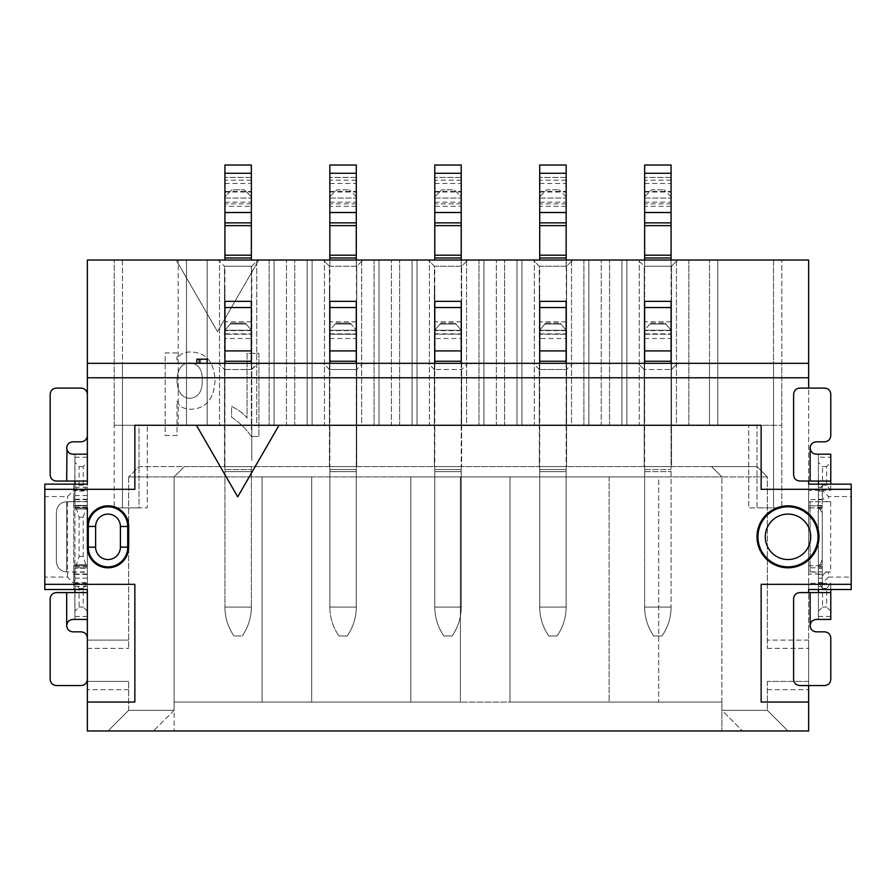 <?xml version="1.0" encoding="UTF-8"?>
<svg xmlns="http://www.w3.org/2000/svg" width="896" height="896" viewBox="0 0 896 896"><rect width="100%" height="100%" fill="white"/><g stroke="black" fill="none" stroke-linecap="round" stroke-linejoin="round"><path stroke-width="0.67" stroke-dasharray="4.48 3.36" d="M509.97 476.918L509.97 702.061L721.896 702.061L721.896 730.979L721.896 476.918L721.896 710.326L742.549 730.979L721.896 710.326L767.334 710.326L787.998 730.979L767.334 710.326L721.896 710.326L721.896 702.061L658.683 702.061L658.683 476.918L767.334 476.918L757.008 466.592L138.992 466.592L128.666 476.918L138.992 466.592L184.43 466.592L174.104 476.918L174.104 730.979L174.104 702.061L174.104 710.326L153.451 730.979L174.104 710.326L128.666 710.326L108.002 730.979L128.666 710.326L174.104 710.326L174.104 476.918L184.43 466.592L711.57 466.592L721.896 476.918L460.398 476.918L658.683 476.918L609.112 476.918L609.112 702.061L460.398 702.061L460.398 476.918L128.666 476.918L460.398 476.918L410.816 476.918L410.816 702.061L174.104 702.061L262.102 702.061L262.102 476.918L311.674 476.918L311.674 702.061L460.398 702.061L460.398 476.918L509.97 476.918L509.97 702.061L721.896 702.061L658.683 702.061L658.683 476.918M108.002 730.979L787.998 730.979L108.002 730.979M767.334 476.918L721.896 476.918L711.57 466.592L757.008 466.592L767.334 476.918L767.334 648.357L767.334 476.918M128.666 476.918L128.666 648.357L128.666 476.918M128.666 710.326L128.666 681.408L128.666 710.326M767.334 681.408L767.334 710.326L767.334 681.408L808.651 681.408L808.651 689.674L808.651 648.357L808.651 681.408L767.334 681.408M87.349 681.408L87.349 640.102L128.666 640.102L87.349 640.102L87.349 689.674L87.349 681.408L128.666 681.408L87.349 681.408M128.666 689.674L87.349 689.674L128.666 689.674M808.651 640.102L767.334 640.102L808.651 640.102L808.651 648.357L808.651 640.102M767.334 689.674L808.651 689.674L767.334 689.674M87.349 702.061L134.859 702.061L134.859 584.326L44.8 584.326M851.2 584.326L761.141 584.326L761.141 702.061L808.651 702.061M808.651 685.541L808.651 592.592M757.008 536.816A30.979 30.979 0 0 0 803.488 563.651A30.979 30.979 0 0 0 803.488 509.992A30.979 30.979 0 0 0 757.008 536.816M128.666 526.49A20.653 20.653 0 0 0 108.002 505.837A20.653 20.653 0 0 0 87.349 526.49L87.349 547.142M851.2 489.317L761.141 489.317L761.141 425.275L134.859 425.275L134.859 489.317L44.8 489.317M87.349 583.296L73.718 583.296L73.718 574L87.349 574L87.349 589.49L73.718 589.49L73.718 583.296L73.718 589.49L44.8 589.49L44.8 577.102L67.525 577.102L73.718 583.296L73.718 490.347L87.349 490.347L87.349 499.643L73.718 499.643L73.718 484.142L87.349 484.142L87.349 490.347M73.718 574L73.718 567.806L87.349 567.806L87.349 564.704L87.349 567.806L73.718 567.806L73.718 565.734L87.349 565.734L74.962 565.734L87.349 565.734L87.349 526.49M73.718 499.643L73.718 505.837L87.349 505.837L73.718 505.837L73.718 565.734L87.349 565.734L87.349 507.898L74.962 507.898L87.349 507.898L87.349 508.939L87.349 505.837L87.349 507.898L73.718 507.898L87.349 507.898M808.651 499.643L808.651 490.347L822.282 490.347L822.282 499.643L808.651 499.643L808.651 505.837L822.282 505.837L822.282 567.806L822.282 564.704L822.282 565.734L818.395 565.734L822.282 565.734L822.282 558.018M808.651 583.296L808.651 574L822.282 574L822.282 583.296L808.651 583.296L808.651 589.49L822.282 589.49L822.282 568.221L818.395 568.221L822.282 567.806L808.651 567.806L808.651 565.734L822.282 565.734L808.651 565.734L808.651 507.898L822.282 507.898L818.395 507.898L822.282 507.898L822.282 508.939L822.282 505.837L818.395 505.837L818.395 567.806L808.651 567.806L808.651 574M822.282 515.614L822.282 507.898L808.651 507.898L808.651 505.837L822.282 505.422L822.282 484.142L822.282 490.347L828.475 496.541L828.475 501.704L810.13 501.704L830.682 501.704L830.682 571.939L808.651 571.827L808.651 501.816L808.651 571.827L818.395 572.286L818.126 501.704M818.126 571.939L828.475 571.939L828.475 577.102L822.282 583.296L822.282 589.49L851.2 589.49L851.2 496.541L828.475 496.541M808.651 490.347L808.651 484.142L830.782 484.142L830.749 490.381L822.293 490.381M44.8 484.142L73.718 484.142L73.718 490.347L67.525 496.541L44.8 496.541L44.8 484.142M830.782 484.142L851.2 484.142L851.2 496.541M44.8 496.541L44.8 577.102M67.525 577.102L67.525 496.541M224.918 269.752L224.918 460.398L224.504 266.224L251.776 266.224L251.776 460.398L251.776 369.51L257.97 363.317L218.31 363.317L224.504 369.51L218.31 363.317L257.97 363.317L251.362 369.51L251.776 429.408L251.776 266.224L257.97 260.03L218.31 260.03L224.504 266.224L218.31 260.03L257.97 260.03L251.776 266.224L224.717 266.224M224.717 369.51L251.362 369.51L224.504 369.51L224.504 466.592L224.504 266.224M356.283 206.326L329.851 206.326L329.851 165.021L356.283 165.021L356.698 466.592L356.698 266.224L356.698 429.408L356.698 369.51L329.437 369.51L323.243 363.317L362.902 363.317L356.698 369.51L362.902 363.317L323.243 363.317L329.437 369.51L329.437 429.408L329.437 266.224L323.243 260.03L329.437 266.224L356.698 266.224L362.902 260.03L323.243 260.03L362.902 260.03L356.698 266.224L329.638 266.224M329.638 369.51L356.496 369.51M434.37 369.51L428.176 363.317L467.824 363.317L461.63 369.51L467.824 363.317L428.176 363.317L434.37 369.51L434.37 429.408L434.37 266.224L428.176 260.03L434.37 266.224L461.63 266.224L467.824 260.03L428.176 260.03L467.824 260.03L461.63 266.224L434.571 266.224M461.216 260.03L461.63 466.592L461.63 266.224L461.63 429.408L461.63 369.51L434.571 369.51L461.429 369.51M539.302 369.51L533.098 363.317L572.757 363.317L566.563 369.51L572.757 363.317L533.098 363.317L539.302 369.51L539.302 429.408L539.302 266.224L533.098 260.03L539.302 266.224L566.563 266.224L572.757 260.03L533.098 260.03L572.757 260.03L566.563 266.224L539.504 266.224M566.149 206.326L539.717 206.326L539.717 165.021L566.149 165.021L566.563 466.592L566.563 266.224L566.563 429.408L566.563 369.51L539.504 369.51L566.362 369.51M644.638 260.03L644.224 466.592L644.224 369.51L638.03 363.317L677.69 363.317L671.496 369.51L677.69 363.317L638.03 363.317L644.224 369.51L671.283 369.51L644.224 369.51L644.224 429.408L644.224 266.224L638.03 260.03L644.224 266.224L671.496 266.224L677.69 260.03L638.03 260.03L677.69 260.03L671.496 266.224L644.224 266.224L644.224 466.592L644.638 363.317M356.283 363.317L356.283 429.408L356.698 369.365M461.216 363.317L461.216 429.408L461.63 369.365M566.149 363.317L566.149 429.408L566.563 369.365M671.496 266.224L671.496 466.592L671.496 266.224M251.776 460.398L251.776 429.408L251.776 460.398M87.349 363.317L808.651 363.317M122.461 425.275L178.237 425.275L122.461 425.275L178.237 425.275L138.992 425.275L147.258 425.275L138.992 425.275L138.992 507.898L122.461 507.898L147.258 507.898L147.258 425.275L147.258 507.898L138.992 507.898L138.992 425.275L114.206 425.275L114.206 260.03L114.206 507.898L114.206 425.275L122.461 425.275L114.206 425.275L122.461 425.275L122.461 260.03L178.237 260.03L114.206 260.03L122.461 260.03L122.461 507.898L114.206 507.898L122.461 507.898L122.461 363.317L114.206 363.317L122.461 363.317L122.461 425.275M717.763 425.275L781.794 425.275L781.794 260.03L781.794 507.898L781.794 363.317L781.794 425.275L773.539 425.275L781.794 425.275L773.539 425.275L773.539 363.317L781.794 363.317L773.539 363.317L773.539 507.898L757.008 507.898L781.794 507.898L773.539 507.898L773.539 260.03L717.763 260.03L781.794 260.03L773.539 260.03L773.539 425.275L709.498 425.275L709.498 260.03L709.498 425.275L709.498 363.317L709.498 425.275L717.763 425.275L709.498 425.275L717.763 425.275L717.763 260.03L709.498 260.03L717.763 260.03L717.763 425.275L717.763 363.317L709.498 363.317L717.763 363.317L717.763 425.275M186.502 260.03L186.502 425.275L186.502 260.03L178.237 260.03L186.502 260.03M186.502 363.317L186.502 425.275L186.502 363.317L178.237 363.317L186.502 363.317M178.237 425.275L186.502 425.275L178.237 425.275L186.502 425.275L178.237 425.275L178.237 260.03L178.237 425.275M808.651 481.051L808.651 388.102M256.726 260.03L219.542 260.03L269.125 260.03L269.125 425.275L269.125 260.03L256.726 260.03L256.726 425.275L219.542 425.275L269.125 425.275L256.726 425.275L256.726 260.03M207.155 260.03L207.155 425.275L207.155 260.03L219.542 260.03L207.155 260.03M219.542 425.275L207.155 425.275L219.542 425.275L219.542 260.03L219.542 425.275M361.659 260.03L324.475 260.03L374.058 260.03L374.058 425.275L374.058 260.03L361.659 260.03L361.659 425.275L324.475 425.275L374.058 425.275L361.659 425.275L361.659 260.03M312.088 260.03L312.088 425.275L312.088 260.03L324.475 260.03L312.088 260.03M324.475 425.275L312.088 425.275L324.475 425.275L324.475 260.03L324.475 425.275M466.592 260.03L429.408 260.03L478.979 260.03L478.979 425.275L478.979 260.03L466.592 260.03L466.592 425.275L429.408 425.275L478.979 425.275L466.592 425.275L466.592 260.03M417.021 260.03L417.021 425.275L417.021 260.03L429.408 260.03L417.021 260.03M429.408 425.275L417.021 425.275L429.408 425.275L429.408 260.03L429.408 425.275M571.525 260.03L534.341 260.03L583.912 260.03L583.912 425.275L583.912 260.03L571.525 260.03L571.525 425.275L534.341 425.275L583.912 425.275L571.525 425.275L571.525 260.03M521.942 260.03L521.942 425.275L521.942 260.03L534.341 260.03L521.942 260.03M534.341 425.275L521.942 425.275L534.341 425.275L534.341 260.03L534.341 425.275M676.458 260.03L639.274 260.03L688.845 260.03L688.845 425.275L688.845 260.03L676.458 260.03L676.458 425.275L639.274 425.275L688.845 425.275L676.458 425.275L676.458 260.03M626.875 260.03L626.875 425.275L626.875 260.03L639.274 260.03L626.875 260.03M639.274 425.275L626.875 425.275L639.274 425.275L639.274 260.03L639.274 425.275M274.075 260.03L274.075 425.275L274.075 260.03L294.739 260.03L274.075 260.03M286.474 425.275L274.075 425.275L274.075 363.317L274.075 425.275L286.474 425.275L274.075 425.275L286.474 425.275L286.474 260.03L286.474 425.275L286.474 363.317L294.739 363.317L274.075 363.317L286.474 363.317L286.474 425.275M307.126 260.03L307.126 425.275L307.126 260.03L294.739 260.03L307.126 260.03M307.126 363.317L307.126 425.275L307.126 363.317L294.739 363.317L307.126 363.317M294.739 425.275L307.126 425.275L294.739 425.275L307.126 425.275L294.739 425.275L294.739 260.03L294.739 425.275M379.008 260.03L379.008 425.275L379.008 260.03L399.661 260.03L379.008 260.03M391.406 425.275L379.008 425.275L379.008 363.317L379.008 425.275L391.406 425.275L379.008 425.275L391.406 425.275L391.406 260.03L391.406 425.275L391.406 363.317L399.661 363.317L379.008 363.317L391.406 363.317L391.406 425.275M412.059 260.03L412.059 425.275L412.059 260.03L399.661 260.03L412.059 260.03M412.059 363.317L412.059 425.275L412.059 363.317L399.661 363.317L412.059 363.317M399.661 425.275L412.059 425.275L399.661 425.275L412.059 425.275L399.661 425.275L399.661 260.03L399.661 425.275M483.941 260.03L483.941 425.275L483.941 260.03L504.594 260.03L483.941 260.03M496.339 425.275L483.941 425.275L483.941 363.317L483.941 425.275L496.339 425.275L483.941 425.275L496.339 425.275L496.339 260.03L496.339 425.275L496.339 363.317L504.594 363.317L483.941 363.317L496.339 363.317L496.339 425.275M516.992 260.03L516.992 425.275L516.992 260.03L504.594 260.03L516.992 260.03M516.992 363.317L516.992 425.275L516.992 363.317L504.594 363.317L516.992 363.317M504.594 425.275L516.992 425.275L504.594 425.275L516.992 425.275L504.594 425.275L504.594 260.03L504.594 425.275M588.874 260.03L588.874 425.275L588.874 260.03L609.526 260.03L588.874 260.03M601.261 425.275L588.874 425.275L588.874 363.317L588.874 425.275L601.261 425.275L588.874 425.275L601.261 425.275L601.261 260.03L601.261 425.275L601.261 363.317L609.526 363.317L588.874 363.317L601.261 363.317L601.261 425.275M621.925 260.03L621.925 425.275L621.925 260.03L609.526 260.03L621.925 260.03M621.925 363.317L621.925 425.275L621.925 363.317L609.526 363.317L621.925 363.317M609.526 425.275L621.925 425.275L609.526 425.275L621.925 425.275L609.526 425.275L609.526 260.03L609.526 425.275M196.885 363.317L207.133 363.317L196.885 363.317L196.885 359.184L207.133 359.184L207.133 363.317M200.749 363.317L200.749 359.184L200.749 363.317M609.112 476.918L609.112 702.061L311.674 702.061L311.674 476.918M410.816 476.918L410.816 702.061L174.104 702.061L262.102 702.061L262.102 476.918M460.398 476.918L460.398 702.061L460.398 476.918M279.026 425.275L237.72 496.832L196.403 425.275M808.651 260.03L87.349 260.03L87.349 730.979L808.651 730.979L808.651 260.03M217.482 331.587L176.176 260.03L217.482 331.587L258.798 260.03L217.482 331.587M189.381 362.835C198.162 363.362 202.44 369.208 202.227 380.397C202.429 391.731 198.15 397.734 189.381 398.395C181.518 397.499 177.386 391.496 177.005 380.397C177.363 369.421 181.485 363.574 189.381 362.835C181.485 363.574 177.363 369.421 177.005 380.397C177.386 391.496 181.518 397.499 189.381 398.395C198.15 397.734 202.429 391.731 202.227 380.397C202.44 369.208 198.162 363.362 189.381 362.835M251.406 436.475L258.91 436.475L258.91 353.371L247.072 353.371L247.072 418.096C244.362 414.221 239.198 410.312 231.594 406.37L231.594 417.122A75.499 75.499 0 0 1 251.406 436.475L258.91 436.475L258.91 353.371L247.072 353.371L247.072 418.096C244.362 414.221 239.198 410.312 231.594 406.37L231.594 417.122A75.499 75.499 0 0 1 251.406 436.475M165.166 435.534L177.005 435.534L177.005 400.848C178.842 406.392 183.59 409.203 191.251 409.27C206.27 408.386 214.189 398.754 214.995 380.397C214.211 362.141 206.304 352.666 191.251 351.971C183.59 351.848 178.842 354.502 177.005 359.946L177.005 352.912L165.166 352.912L165.166 435.534L177.005 435.534L177.005 400.848C178.842 406.392 183.59 409.203 191.251 409.27C206.27 408.386 214.189 398.754 214.995 380.397C214.211 362.141 206.304 352.666 191.251 351.971C183.59 351.848 178.842 354.502 177.005 359.946L177.005 352.912L165.166 352.912L165.166 435.534M757.008 425.275L748.742 425.275L757.008 425.275L757.008 507.898L748.742 507.898L748.742 425.275L748.742 507.898L757.008 507.898L757.008 425.275M74.962 505.736L74.962 589.49M87.349 499.643L87.349 505.624M74.962 484.142L74.962 505.422L87.349 505.422L87.349 484.142M822.282 499.643L822.282 505.624M818.395 505.736L822.282 505.422M87.349 589.49L87.349 568.221L74.962 568.221L87.349 568.221L87.349 574M818.395 589.49L818.395 568.221L822.282 568.221L822.282 574M822.293 583.262L830.749 583.262L830.782 589.49M828.475 577.102L851.2 577.102M822.282 583.274L822.282 578.133C822.651 574.37 824.723 572.309 828.475 571.939L830.682 571.939M810.398 449.792L812.941 453.186L818.395 454.194L818.395 495.51L822.282 495.51C822.651 499.262 824.723 501.334 828.475 501.704L830.682 501.704M822.282 495.51L822.282 490.358M822.282 558.006L822.282 515.637M251.362 363.317L251.362 266.224L251.362 429.408L251.362 330.266L224.918 330.266L224.918 301.347L251.362 301.347L251.362 334.23L224.918 334.23L251.362 334.23L251.362 330.266L224.918 330.266L251.362 330.266L246.154 324.061L251.362 330.266L224.918 330.266L230.91 323.12L224.918 330.266L224.918 338.52L251.362 338.52M224.918 460.398L224.918 466.592L224.918 460.398L224.918 466.592L251.362 466.592L224.504 466.592L224.918 363.317M329.437 369.365L329.437 466.592L329.851 429.408L329.851 260.03M329.851 363.317L329.437 429.408L329.437 266.224M329.437 315.806L329.437 288.949L329.437 315.806M356.283 429.408L356.283 471.654L329.851 471.654L356.283 471.654L356.283 466.592L356.283 469.56L329.851 469.56L329.851 607.051L329.851 466.592L329.851 469.56L356.283 469.56L356.283 466.592L329.851 466.592L356.283 466.592L329.851 466.592L329.851 429.408L329.437 466.592L356.283 466.592L356.283 330.266L329.851 330.266L329.851 334.23L329.851 301.347L356.283 301.347L356.283 334.23L329.851 334.23L356.283 334.23L356.283 330.266L329.851 330.266L356.283 330.266L351.086 324.061L356.283 330.266L329.851 330.266L335.843 323.12L329.851 330.266L329.851 338.52L356.283 338.52M329.437 414.949L329.851 392.224L329.437 414.949M434.37 369.365L434.37 466.592L434.784 429.408L434.784 269.752M434.784 363.317L434.37 429.408L434.37 266.224M434.37 315.806L434.37 288.949L434.37 315.806M461.216 466.592L461.216 469.56L434.784 469.56L461.216 469.56L461.216 466.592L461.216 471.654L434.784 471.654L434.784 466.592L434.784 607.051L434.784 471.654L461.216 471.654L461.216 466.592L434.784 466.592L461.216 466.592L434.784 466.592L434.784 429.408L434.37 466.592L461.216 466.592L461.216 330.266L434.784 330.266L434.784 334.23L434.784 301.347L461.216 301.347L461.216 334.23L461.216 330.266L455.224 323.12L461.216 330.266L434.784 330.266L461.216 330.266L434.784 330.266L440.776 323.12L434.784 330.266L434.784 338.52L461.216 338.52M434.37 414.949L434.784 392.224L434.37 414.949M539.302 369.365L539.302 466.592L539.717 429.408L539.717 269.752M539.717 363.317L539.302 429.408L539.302 266.224M539.302 315.806L539.302 288.949L539.302 315.806M566.149 466.592L566.149 469.56L539.717 469.56L566.149 469.56L566.149 466.592L566.149 471.654L539.717 471.654L539.717 466.592L539.717 607.051L539.717 471.654L566.149 471.654L566.149 466.592L539.717 466.592L566.149 466.592L539.717 466.592L539.717 429.408L539.302 466.592L566.149 466.592L566.149 330.266L539.717 330.266L539.717 334.23L539.717 301.347L566.149 301.347L566.149 334.23L566.149 330.266L560.157 323.12L566.149 330.266L539.717 330.266L566.149 330.266L539.717 330.266L545.698 323.12L539.717 330.266L539.717 338.52L566.149 338.52M539.302 414.949L539.717 392.224L539.302 414.949M671.082 206.326L644.638 206.326L644.638 165.021L671.082 165.021L671.082 429.408L671.082 269.696M644.224 288.949L644.638 315.806L644.224 288.949M644.638 206.326L644.638 466.592L671.082 466.592L671.082 330.266L644.638 330.266L644.638 334.23L644.638 301.347L671.082 301.347L671.082 334.23L671.082 330.266L644.638 330.266L671.082 330.266L665.09 323.12L671.082 330.266L644.638 330.266L650.63 323.12L644.638 330.266L644.638 338.52L671.082 338.52M644.638 338.52L644.224 466.592L671.082 466.592L671.082 363.317M644.224 392.224L644.638 419.082L644.224 392.224M671.082 466.592L644.638 466.592L644.638 607.051L644.638 466.592L644.638 607.051L644.638 466.592L671.082 466.592L671.082 607.051L671.082 466.592M224.504 315.806L224.504 288.949L224.504 315.806M224.504 369.365L224.504 466.592M224.504 419.082L224.918 392.224L224.504 419.082M74.693 571.939L74.962 619.438L87.349 619.438L87.349 572.286L66.696 571.939L87.248 571.939M87.248 501.704L66.696 501.704L87.349 501.346L87.349 567.806M87.349 568.221L87.349 572.286M87.349 501.346L87.349 454.194L74.962 454.194L74.693 501.704M808.651 501.816L810.13 501.704L810.13 571.939L810.13 501.704L808.651 501.816M66.696 592.592L74.962 592.592L74.962 619.438L72.89 619.438C69.507 619.506 67.446 621.566 66.696 625.643L66.696 592.592L56.37 592.592C52.606 592.962 50.534 595.022 50.176 598.786L50.176 679.347C50.534 683.11 52.606 685.171 56.37 685.541L81.155 685.541C84.918 685.171 86.979 683.11 87.349 679.347L87.349 638.03C86.979 634.267 84.918 632.206 81.155 631.837L72.89 631.837C69.126 631.467 67.066 629.406 66.696 625.643M79.083 607.051L83.216 607.051L83.216 588.459L87.349 582.613L74.962 582.613L79.083 588.459L79.083 607.051L74.962 611.184M87.349 611.184L83.216 607.051M83.216 485.184L79.083 485.184L74.962 491.019L87.349 491.019L83.216 485.184L83.216 466.592L87.349 462.459M83.216 466.592L79.083 466.592L74.962 462.459M66.965 449.792L69.507 453.186L74.962 454.194L74.962 481.051L87.349 481.051M644.638 471.654L671.082 471.654L644.638 471.654M671.082 266.224L671.082 260.03M644.638 469.56L671.082 469.56L644.638 469.56M434.784 260.03L434.784 165.021L461.216 165.021L461.216 203.862L461.216 177.408L434.784 177.408L461.216 177.408L461.216 198.061L461.216 196.829L454.194 189.806L441.806 189.806L454.194 189.806L461.216 196.829L461.216 206.326L434.784 206.326M434.784 196.829L434.784 198.061L434.784 196.829L441.806 189.806L434.784 196.829M434.784 315.806L434.784 288.949L434.784 315.806M461.216 471.654L461.216 607.051L461.216 471.654L434.784 471.654L461.216 471.654M329.851 369.365L329.851 338.52M356.283 607.051L356.283 469.56L356.283 607.051L356.283 471.654L356.283 607.051L329.851 607.051L329.851 466.592L329.851 607.051C329.941 617.613 332.965 627.256 338.934 635.97C332.965 627.256 329.941 617.613 329.851 607.051L356.283 607.051C356.205 617.613 353.17 627.256 347.2 635.97C353.17 627.256 356.205 617.613 356.283 607.051C356.205 617.613 353.17 627.256 347.2 635.97C353.17 627.256 356.205 617.613 356.283 607.051L329.851 607.051L356.283 607.051M539.717 260.03L539.717 206.326M539.717 315.806L539.717 288.949L539.717 315.806M566.149 266.224L566.149 260.03M566.149 471.654L566.149 607.051L566.149 471.654L539.717 471.654L566.149 471.654M224.918 471.654L251.362 471.654L251.362 466.592L251.362 607.051L251.362 471.654L224.918 471.654L224.918 466.592L224.918 607.051L224.918 469.56L224.918 607.051L224.918 471.654L251.362 471.654L224.918 471.654M224.918 369.365L224.918 338.52M224.918 466.592L224.918 469.56L224.918 466.592M224.918 469.56L251.362 469.56L224.918 469.56L251.362 469.56L251.362 607.051L224.918 607.051C225.008 617.613 228.032 627.256 234.002 635.97C228.032 627.256 225.008 617.613 224.918 607.051L251.362 607.051C251.272 617.613 248.237 627.256 242.267 635.97C248.237 627.256 251.272 617.613 251.362 607.051L224.918 607.051C225.008 617.613 228.032 627.256 234.002 635.97C228.032 627.256 225.008 617.613 224.918 607.051L251.362 607.051L251.362 469.56L224.918 469.56M329.851 206.326L329.851 266.224M329.851 315.806L329.851 288.949L329.851 315.806M539.717 469.56L539.717 607.051L539.717 469.56L566.149 469.56L566.149 607.051L566.149 469.56L539.717 469.56M539.717 369.365L539.717 338.52M434.784 469.56L434.784 607.051L434.784 469.56L461.216 469.56L461.216 607.051L461.216 469.56L434.784 469.56M434.784 369.365L434.784 338.52M830.782 454.194L818.395 454.194L818.395 481.051L830.782 481.051M818.395 495.51L818.395 501.346M818.395 572.286L818.395 619.438L818.395 592.592L830.782 592.592M818.395 484.142L818.395 505.422M818.395 508.939L822.282 508.939L818.395 508.939M819.616 507.898L822.282 514.069M822.282 559.563L819.616 565.734M818.395 564.704L822.282 564.704L818.395 564.704M818.395 616.414L830.782 616.414L830.782 583.296M830.782 490.347L830.782 457.218L818.395 457.218M74.962 572.286L74.962 501.346M83.216 588.459L79.083 588.459M56.37 561.602L56.37 512.03C56.974 505.758 60.424 502.32 66.696 501.704L66.696 571.939C60.424 571.323 56.974 567.885 56.37 561.602L56.37 512.03C56.974 505.758 60.424 502.32 66.696 501.704L66.696 571.939C60.424 571.323 56.974 567.885 56.37 561.602M79.083 485.184L79.083 466.592M66.696 481.051L66.696 448C67.066 444.237 69.126 442.176 72.89 441.806L81.155 441.806C84.918 441.437 86.979 439.376 87.349 435.602L87.349 394.296C86.979 390.533 84.918 388.461 81.155 388.102L56.37 388.102C52.606 388.461 50.534 390.533 50.176 394.296L50.176 474.858C50.534 478.621 52.606 480.682 56.37 481.051L74.962 481.051M644.224 311.674L644.638 315.806L644.224 311.674M671.082 607.051L644.638 607.051C644.728 617.613 647.763 627.256 653.733 635.97C647.763 627.256 644.728 617.613 644.638 607.051L671.082 607.051C670.992 617.613 667.968 627.256 661.998 635.97C667.968 627.256 670.992 617.613 671.082 607.051L644.638 607.051C644.728 617.613 647.763 627.256 653.733 635.97C647.763 627.256 644.728 617.613 644.638 607.051L671.082 607.051C670.992 617.613 667.968 627.256 661.998 635.97C667.968 627.256 670.992 617.613 671.082 607.051M644.638 222.858L671.082 222.858M671.082 177.408L644.638 177.408L671.082 177.408M644.638 198.061L671.082 198.061L644.638 198.061M644.638 196.829L651.661 189.806L664.059 189.806L651.661 189.806L644.638 196.829M671.082 196.829L664.059 189.806L671.082 196.829M644.224 414.949L644.638 419.082L644.224 414.949M644.638 361.245L671.082 361.245M644.638 334.23L671.082 334.23L644.638 334.23M461.216 607.051L434.784 607.051C434.862 617.613 437.898 627.256 443.867 635.97C437.898 627.256 434.862 617.613 434.784 607.051L461.216 607.051C461.138 617.613 458.102 627.256 452.133 635.97C458.102 627.256 461.138 617.613 461.216 607.051C461.138 617.613 458.102 627.256 452.133 635.97C458.102 627.256 461.138 617.613 461.216 607.051L434.784 607.051L461.216 607.051M434.784 222.858L461.216 222.858M434.784 198.061L461.216 198.061L434.784 198.061M461.216 266.224L461.216 206.326M329.851 361.245L356.283 361.245M329.851 469.56L356.283 469.56L329.851 469.56M566.149 607.051L539.717 607.051C539.795 617.613 542.83 627.256 548.8 635.97C542.83 627.256 539.795 617.613 539.717 607.051L566.149 607.051C566.059 617.613 563.035 627.256 557.066 635.97C563.035 627.256 566.059 617.613 566.149 607.051C566.059 617.613 563.035 627.256 557.066 635.97C563.035 627.256 566.059 617.613 566.149 607.051L539.717 607.051L566.149 607.051M539.717 222.858L566.149 222.858M566.149 177.408L539.717 177.408L566.149 177.408M539.717 198.061L566.149 198.061L539.717 198.061M539.717 196.829L546.739 189.806L559.126 189.806L546.739 189.806L539.717 196.829M566.149 196.829L559.126 189.806L566.149 196.829M224.918 260.03L224.918 165.021L251.362 165.021L251.362 206.326L224.918 206.326M224.918 196.829L224.918 198.061L224.918 196.829L231.941 189.806L244.339 189.806L231.941 189.806L224.918 196.829M224.918 315.806L224.918 288.949L224.918 315.806M251.362 260.03L251.362 206.326M251.362 196.829L251.362 198.061L251.362 196.829L244.339 189.806L251.362 196.829M224.918 361.245L251.362 361.245M242.267 635.97C248.237 627.256 251.272 617.613 251.362 607.051C251.272 617.613 248.237 627.256 242.267 635.97L234.002 635.97L242.267 635.97M356.283 471.654L329.851 471.654L356.283 471.654M356.283 266.224L356.283 260.03M329.851 607.051C329.941 617.613 332.965 627.256 338.934 635.97C332.965 627.256 329.941 617.613 329.851 607.051M329.851 222.858L356.283 222.858M356.283 177.408L329.851 177.408L356.283 177.408M329.851 198.061L356.283 198.061L329.851 198.061M329.851 196.829L336.874 189.806L349.261 189.806L336.874 189.806L329.851 196.829M356.283 196.829L349.261 189.806L356.283 196.829M566.149 334.23L539.717 334.23L566.149 334.23M539.717 361.245L566.149 361.245M539.717 607.051C539.795 617.613 542.83 627.256 548.8 635.97C542.83 627.256 539.795 617.613 539.717 607.051M461.216 334.23L434.784 334.23L461.216 334.23M434.784 361.245L461.216 361.245M434.784 607.051C434.862 617.613 437.898 627.256 443.867 635.97C437.898 627.256 434.862 617.613 434.784 607.051M810.13 481.051L810.13 448C810.499 444.237 812.56 442.176 816.323 441.806L824.589 441.806C828.352 441.437 830.424 439.376 830.782 435.602L830.782 394.296C830.424 390.533 828.352 388.461 824.589 388.102L799.803 388.102C796.04 388.461 793.968 390.533 793.61 394.296L793.61 474.858C793.968 478.621 796.04 480.682 799.803 481.051L818.395 481.051M830.749 490.381L826.65 485.184L826.65 466.592L830.782 462.459M826.65 466.592L822.528 466.592L818.395 462.459M822.282 491.019L818.395 491.019L822.528 485.184L822.528 466.592M818.395 611.184L822.528 607.051L822.528 588.459L818.395 582.613L822.282 582.613M822.528 607.051L826.65 607.051L826.65 588.459L830.749 583.262M830.782 611.184L826.65 607.051M818.395 592.592L799.803 592.592C796.04 592.962 793.968 595.022 793.61 598.786L793.61 679.347C793.968 683.11 796.04 685.171 799.803 685.541L824.589 685.541C828.352 685.171 830.424 683.11 830.782 679.347L830.782 638.03C830.424 634.267 828.352 632.206 824.589 631.837L816.323 631.837C812.56 631.467 810.499 629.406 810.13 625.643C810.88 621.566 812.941 619.506 816.323 619.438L830.782 619.438M826.65 588.459L822.528 588.459M74.962 505.422L87.349 505.422M822.528 485.184L826.65 485.184M74.962 592.592L87.349 592.592M74.962 564.704L87.349 564.704L74.962 564.704M76.171 507.898L79.083 517.194L79.083 556.438L76.171 565.734M74.962 508.939L87.349 508.939L74.962 508.939M661.998 635.97L653.733 635.97L661.998 635.97M650.63 323.12L665.09 323.12L650.63 323.12M452.133 635.97L443.867 635.97L452.133 635.97M335.843 323.12L350.302 323.12L351.086 324.061L350.302 323.12L335.843 323.12M338.934 635.97L347.2 635.97L338.934 635.97M557.066 635.97L548.8 635.97L557.066 635.97M224.918 222.858L251.362 222.858M251.362 177.408L224.918 177.408L251.362 177.408M224.918 198.061L251.362 198.061L224.918 198.061M230.91 323.12L245.37 323.12L246.154 324.061L245.37 323.12L230.91 323.12M545.698 323.12L560.157 323.12L545.698 323.12M440.776 323.12L455.224 323.12L440.776 323.12M79.083 517.194L83.216 517.194L83.216 556.438L86.128 565.734M83.216 517.194L86.128 507.898M87.349 648.357L128.666 648.357L87.349 648.357M767.334 648.357L808.651 648.357L767.334 648.357M74.962 616.414L87.349 616.414M74.962 578.133L87.349 578.133M74.962 495.51L87.349 495.51M74.962 457.218L87.349 457.218M818.395 507.181L822.282 507.181M818.395 566.462L822.282 566.462M818.395 586.398L822.282 586.398M818.395 487.245L822.282 487.245M644.638 191.464L671.082 191.464M644.638 202.194L671.082 202.194M671.082 180.174L644.638 180.174M644.638 183.456L671.082 183.456M644.638 192.013L671.082 192.013M671.082 321.832L644.638 321.832M644.638 333.861L671.082 333.861M671.082 330.635L644.638 330.635M434.784 191.464L461.216 191.464M434.784 202.194L461.216 202.194M461.216 180.174L434.784 180.174M434.784 183.456L461.216 183.456M434.784 192.013L461.216 192.013M356.283 321.832L329.851 321.832M329.851 333.861L356.283 333.861M356.283 330.635L329.851 330.635M539.717 191.464L566.149 191.464M539.717 202.194L566.149 202.194M566.149 180.174L539.717 180.174M539.717 183.456L566.149 183.456M539.717 192.013L566.149 192.013M251.362 321.832L224.918 321.832M224.918 333.861L251.362 333.861M251.362 330.635L224.918 330.635M329.851 191.464L356.283 191.464M329.851 202.194L356.283 202.194M356.283 180.174L329.851 180.174M329.851 183.456L356.283 183.456M329.851 192.013L356.283 192.013M566.149 330.635L539.717 330.635M539.717 333.861L566.149 333.861M566.149 321.832L539.717 321.832M461.216 330.635L434.784 330.635M434.784 333.861L461.216 333.861M461.216 321.832L434.784 321.832M818.395 499.229L822.282 499.229M818.395 578.133L822.282 578.133M810.13 625.643L810.13 592.592M818.395 574.414L822.282 574.414M74.962 487.245L87.349 487.245M74.962 499.229L87.349 499.229M74.962 574.414L87.349 574.414M74.962 586.398L87.349 586.398M74.962 566.462L87.349 566.462M74.962 507.181L87.349 507.181M649.846 324.061L665.885 324.061L649.846 324.061M335.048 324.061L351.086 324.061L335.048 324.061M224.918 191.464L251.362 191.464M224.918 202.194L251.362 202.194M251.362 180.174L224.918 180.174M224.918 183.456L251.362 183.456M224.918 192.013L251.362 192.013M230.115 324.061L246.154 324.061L230.115 324.061M560.952 324.061L544.914 324.061L560.952 324.061M456.019 324.061L439.981 324.061L456.019 324.061M83.216 556.438L79.083 556.438M671.082 203.862L644.638 203.862M461.216 203.862L434.784 203.862M566.149 203.862L539.717 203.862M356.283 203.862L329.851 203.862M251.362 203.862L224.918 203.862"/><path stroke-width="1.34" d="M87.349 589.49L87.349 702.061L134.859 702.061L134.859 584.326L44.8 584.326L44.8 589.49L87.349 589.49L87.349 592.592L66.696 592.592L66.696 625.643C67.099 621.846 69.171 619.774 72.89 619.438L87.349 619.438M808.651 592.592L808.651 589.49L851.2 589.49L851.2 584.326L761.141 584.326L761.141 702.061L808.651 702.061L808.651 685.541M757.008 536.816A30.979 30.979 0 0 1 803.488 509.992A30.979 30.979 0 0 1 803.488 563.651A30.979 30.979 0 0 1 757.008 536.816M87.349 507.898L87.349 547.142A20.653 20.653 0 0 0 108.002 567.806A20.653 20.653 0 0 0 128.666 547.142C127.299 559.63 120.389 566.518 107.957 567.806C95.525 566.462 88.659 559.586 87.349 547.142L88.301 547.154L88.301 526.49L87.349 526.49A20.653 20.653 0 0 1 108.002 505.837A20.653 20.653 0 0 1 128.666 526.49L128.666 547.142L128.666 526.49L127.714 526.49A19.701 19.701 0 0 0 108.013 506.789A19.701 19.701 0 0 0 88.301 526.49L95.614 526.422L95.614 547.21A12.398 12.398 -0.4 0 0 108.035 559.541A12.398 12.398 -0.4 0 0 120.4 547.142L120.4 526.49A12.398 12.398 180 0 0 108.035 514.102A12.398 12.398 180 0 0 95.614 526.422M765.274 536.816A22.725 22.725 0 0 0 799.355 556.494A22.725 22.725 0 0 0 799.355 517.138A22.725 22.725 0 0 0 765.274 536.816M757.96 536.816A30.027 30.027 0 0 0 803.006 562.822A30.027 30.027 0 0 0 803.006 510.81A30.027 30.027 0 0 0 757.96 536.816M95.614 547.21L88.301 547.154A19.701 19.701 0 0 0 108.013 566.854A19.701 19.701 0 0 0 127.714 547.142L127.714 526.49L120.4 526.49M44.8 584.326L44.8 489.317L134.859 489.317L134.859 425.275L761.141 425.275L761.141 489.317L851.2 489.317L851.2 584.326M808.651 481.051L808.651 484.142L851.2 484.142L851.2 489.317M44.8 489.317L44.8 484.142L87.349 484.142L87.349 481.051L87.349 484.142M808.651 388.102L808.651 260.03L87.349 260.03L87.349 481.051L56.37 481.051C52.606 480.682 50.534 478.621 50.176 474.858L50.176 394.296C50.534 390.533 52.606 388.461 56.37 388.102L81.155 388.102C84.918 388.461 86.979 390.533 87.349 394.296L87.349 435.602C86.979 439.376 84.918 441.437 81.155 441.806L72.89 441.806C69.126 442.176 67.066 444.237 66.696 448C67.11 451.808 69.182 453.869 72.89 454.194L87.349 454.194M808.651 377.776L87.349 377.776M808.651 363.317L87.349 363.317M196.885 363.317L196.885 359.184L199.203 359.184L199.203 363.317M207.133 363.317L207.133 359.184L199.203 359.184M196.403 425.275L237.72 496.832L279.026 425.275M808.651 702.061L808.651 730.979L87.349 730.979L87.349 702.061M671.082 260.03L671.082 165.021L644.638 165.021L644.638 260.03M671.082 363.317L671.082 301.347L644.638 301.347L644.638 363.317M461.216 260.03L461.216 165.021L434.784 165.021L434.784 260.03M356.283 363.317L356.283 301.347L329.851 301.347L329.851 363.317M566.149 260.03L566.149 165.021L539.717 165.021L539.717 260.03M251.362 363.317L251.362 301.347L224.918 301.347L224.918 363.317M356.283 260.03L356.283 165.021L329.851 165.021L329.851 260.03M566.149 363.317L566.149 301.347L539.717 301.347L539.717 363.317M461.216 363.317L461.216 301.347L434.784 301.347L434.784 363.317M818.395 589.49L818.395 592.592M818.395 481.051L818.395 484.142M810.13 625.643C810.499 629.406 812.56 631.467 816.323 631.837L824.589 631.837C828.352 632.206 830.424 634.267 830.782 638.03L830.782 679.347C830.424 683.11 828.352 685.171 824.589 685.541L799.803 685.541C796.04 685.171 793.968 683.11 793.61 679.347L793.61 598.786C793.968 595.022 796.04 592.962 799.803 592.592L810.13 592.592L810.13 625.643C810.544 621.846 812.605 619.774 816.323 619.438L830.782 619.438L830.782 589.49M830.782 619.438L830.782 616.414M830.782 457.218L830.782 454.194L816.323 454.194C812.616 453.869 810.544 451.808 810.13 448L810.13 481.051L830.782 481.051L830.782 454.194M830.782 484.142L830.782 481.051M74.962 589.49L74.962 592.592M74.962 481.051L74.962 484.142M66.696 625.643C67.066 629.406 69.126 631.467 72.89 631.837L81.155 631.837C84.918 632.206 86.979 634.267 87.349 638.03L87.349 679.347C86.979 683.11 84.918 685.171 81.155 685.541L56.37 685.541C52.606 685.171 50.534 683.11 50.176 679.347L50.176 598.786C50.534 595.022 52.606 592.962 56.37 592.592L66.696 592.592M66.965 449.792L66.696 481.051M644.638 257.97L671.082 257.97L644.638 257.97M644.638 222.858L671.082 222.858M671.082 361.245L644.638 361.245M434.784 257.97L461.216 257.97L434.784 257.97M434.784 222.858L461.216 222.858M356.283 361.245L329.851 361.245M539.717 257.97L566.149 257.97L539.717 257.97M539.717 222.858L566.149 222.858M251.362 260.03L251.362 165.021L224.918 165.021L224.918 260.03M251.362 361.245L224.918 361.245M329.851 257.97L356.283 257.97L329.851 257.97M329.851 222.858L356.283 222.858M566.149 361.245L539.717 361.245M461.216 361.245L434.784 361.245M810.13 481.051L799.803 481.051C796.04 480.682 793.968 478.621 793.61 474.858L793.61 394.296C793.968 390.533 796.04 388.461 799.803 388.102L824.589 388.102C828.352 388.461 830.424 390.533 830.782 394.296L830.782 435.602C830.424 439.376 828.352 441.437 824.589 441.806L816.323 441.806C812.56 442.176 810.499 444.237 810.13 448L810.398 449.792M810.13 592.592L830.782 592.592M224.918 257.97L251.362 257.97L224.918 257.97M224.918 222.858L251.362 222.858M120.4 547.142L128.666 547.142M644.638 255.203L671.082 255.203M644.638 225.624L671.082 225.624M644.638 212.52L671.082 212.52M644.638 173.275L671.082 173.275M644.638 350.918L671.082 350.918M671.082 307.541L644.638 307.541M434.784 255.203L461.216 255.203M434.784 225.624L461.216 225.624M434.784 212.52L461.216 212.52M434.784 173.275L461.216 173.275M329.851 350.918L356.283 350.918M356.283 307.541L329.851 307.541M539.717 255.203L566.149 255.203M539.717 225.624L566.149 225.624M539.717 212.52L566.149 212.52M539.717 173.275L566.149 173.275M224.918 350.918L251.362 350.918M251.362 307.541L224.918 307.541M329.851 255.203L356.283 255.203M329.851 225.624L356.283 225.624M329.851 212.52L356.283 212.52M329.851 173.275L356.283 173.275M566.149 307.541L539.717 307.541M539.717 350.918L566.149 350.918M461.216 307.541L434.784 307.541M434.784 350.918L461.216 350.918M224.918 255.203L251.362 255.203M224.918 225.624L251.362 225.624M224.918 212.52L251.362 212.52M224.918 173.275L251.362 173.275"/></g></svg>
